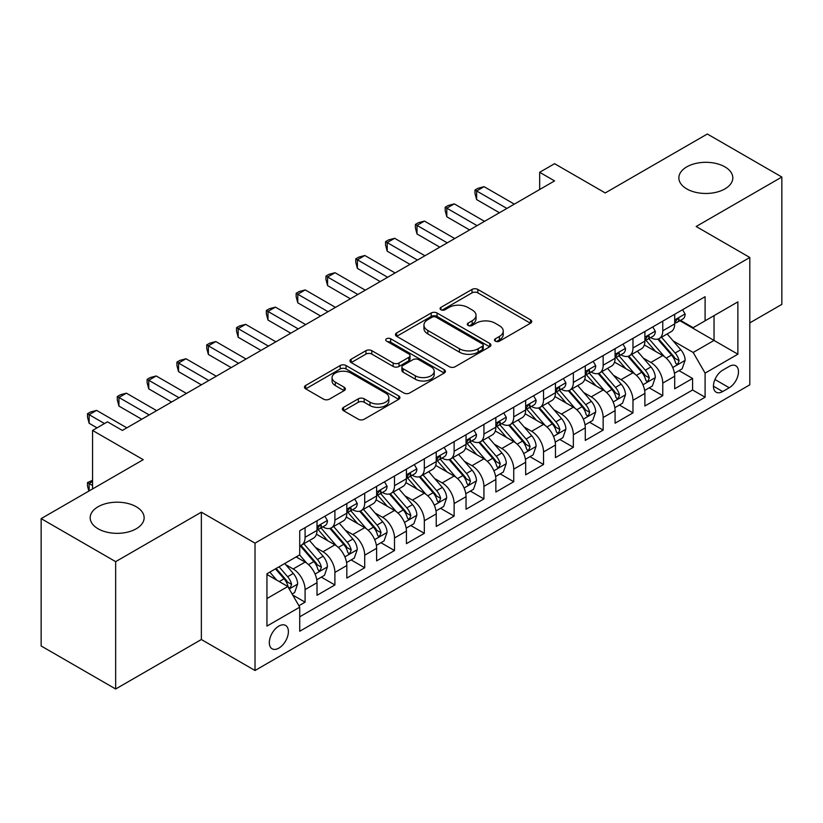 <?xml version="1.0" encoding="UTF-8"?>
<svg xmlns="http://www.w3.org/2000/svg" width="823" height="823" viewBox="0 0 823 823"><rect width="100%" height="100%" fill="white"/><g stroke="black" fill="none" stroke-linecap="round" stroke-linejoin="round"><path stroke-width="1.23" d="M495.343 341.164A2.901 1.677 0 0 0 499.438 341.164L530.526 323.213A4.136 2.387 0 0 0 531.73 321.526A4.136 2.387 0 0 0 530.526 319.838L477.865 289.439A4.136 2.387 0 0 0 472.011 289.439L440.922 307.38A2.901 1.677 0 0 0 440.079 308.563A2.901 1.677 0 0 0 440.922 309.746A2.901 1.677 0 0 0 445.017 309.746L449.039 307.421A13.24 7.644 0 0 1 467.762 307.421L472.155 309.962A13.24 7.644 0 0 1 476.033 315.363A13.24 7.644 0 0 1 472.155 320.764L468.133 323.089A2.901 1.677 0 0 0 467.279 324.272A2.901 1.677 0 0 0 468.133 325.455A2.901 1.677 0 0 0 472.227 325.455L476.25 323.13A13.24 7.644 0 0 1 494.973 323.13L499.366 325.671A13.24 7.644 0 0 1 503.244 331.072A13.24 7.644 0 0 1 499.366 336.473L495.343 338.798A2.901 1.677 0 0 0 494.489 339.981A2.901 1.677 0 0 0 495.343 341.164L495.343 338.798M136.237 506.752A26.974 15.575 0 0 0 106.836 503.378A26.974 15.575 0 0 0 90.18 517.76A26.974 15.575 0 0 0 98.081 528.778A26.974 15.575 0 0 0 127.483 532.152A26.974 15.575 0 0 0 144.138 517.76A26.974 15.575 0 0 0 136.237 506.752M724.919 166.874A26.974 15.575 0 0 0 695.517 163.499A26.974 15.575 0 0 0 678.862 177.891A26.974 15.575 0 0 0 686.763 188.899A26.974 15.575 0 0 0 716.164 192.284A26.974 15.575 0 0 0 732.82 177.891A26.974 15.575 0 0 0 724.919 166.874M278.863 648.123A13.487 7.788 120 0 0 287.669 636.23A13.487 7.788 120 0 0 285.602 625.429A13.487 7.788 120 0 0 278.863 626.097A13.487 7.788 120 0 0 270.047 637.979A13.487 7.788 120 0 0 272.115 648.791A13.487 7.788 120 0 0 278.863 648.123M343.572 407.334A4.136 2.387 0 0 0 342.358 409.031A4.136 2.387 0 0 0 343.572 410.718L358.344 419.246A4.136 2.387 0 0 0 364.198 419.246L398.723 399.309A4.136 2.387 0 0 0 399.927 397.622A4.136 2.387 0 0 0 398.723 395.935L346.051 365.535A4.136 2.387 0 0 0 340.208 365.535L305.683 385.462A4.136 2.387 0 0 0 304.469 387.149A4.136 2.387 0 0 0 305.683 388.837L323.532 399.145A4.136 2.387 0 0 0 329.375 399.145L344.158 390.616A4.136 2.387 0 0 0 345.362 388.929A4.136 2.387 0 0 0 344.158 387.232L335.3 382.129A11.069 6.389 0 0 1 332.06 377.613A11.069 6.389 0 0 1 338.891 371.708A11.069 6.389 0 0 1 350.958 373.086L385.627 393.106A11.069 6.389 0 0 1 388.868 397.622A11.069 6.389 0 0 1 382.037 403.527A11.069 6.389 0 0 1 369.969 402.149L364.198 398.805A4.136 2.387 0 0 0 358.344 398.805L343.572 407.334L343.572 410.718M749.804 322.873L781.85 304.376L781.85 177.027L707.338 134.005L605.244 192.942L554.568 163.695L539.672 172.295L554.568 180.906L122.37 430.429L107.474 421.829L92.567 430.429L92.567 488.934M115.662 561.646L115.662 688.995L201.357 639.522L201.357 512.173L115.662 561.646L41.15 518.624L143.243 459.687L92.567 430.429M201.357 512.173L255.017 543.149L749.804 257.476L749.804 384.825L255.017 670.498L255.017 543.149M781.85 177.027L696.155 226.5L749.804 257.476M449.337 366.719A4.136 2.387 0 0 0 455.181 366.719L489.706 346.781A4.136 2.387 0 0 0 490.92 345.094A4.136 2.387 0 0 0 489.706 343.407L437.044 312.997A4.136 2.387 0 0 0 431.19 312.997L396.665 332.934A4.136 2.387 0 0 0 395.462 334.622A4.136 2.387 0 0 0 396.665 336.309L449.337 366.719M387.736 341.792A2.901 1.677 0 0 1 390.668 342.203L390.668 338.757L444.214 369.671A4.136 2.387 0 0 1 445.428 371.358A4.136 2.387 0 0 1 444.214 373.045L409.689 392.983A4.136 2.387 0 0 1 403.836 392.983L351.174 362.573L351.174 359.198A4.136 2.387 0 0 0 349.96 360.886A4.136 2.387 0 0 0 351.174 362.573M351.174 359.198L365.947 350.67A4.136 2.387 0 0 1 371.801 350.67L393.157 362.994A4.136 2.387 0 0 0 399.011 362.994L408.815 357.336A4.136 2.387 0 0 0 410.029 355.649A4.136 2.387 0 0 0 408.815 353.962L386.573 341.123A2.901 1.677 0 0 1 385.73 339.94A2.901 1.677 0 0 1 387.52 338.397A2.901 1.677 0 0 1 390.668 338.757M115.662 688.995L41.15 645.973L41.15 518.624M298.903 605.749L305.086 602.179L292.721 595.029M285.684 564.64L293.163 568.96A16.861 9.732 60 0 1 305.086 589.607L317.009 582.725L317.009 595.286L334.899 584.968L321.33 577.139M315.487 547.429L322.976 551.749A16.861 9.732 60 0 1 334.899 572.407L346.822 565.524L346.822 578.085L364.702 567.757L351.143 559.928M345.3 530.218L352.779 534.538A16.861 9.732 60 0 1 364.702 555.196L376.625 548.313L376.625 560.875L394.505 550.546L380.946 542.717M375.103 513.017L382.592 517.338A16.861 9.732 60 0 1 394.505 537.985L406.428 531.102L406.428 543.664L424.318 533.335L410.759 525.506M404.906 495.806L412.395 500.127A16.861 9.732 60 0 1 424.318 520.774L436.241 513.891L436.241 526.453L454.121 516.134L440.562 508.295M434.719 478.595L442.198 482.916A16.861 9.732 60 0 1 454.121 503.563L466.044 496.681L466.044 509.242L483.934 498.923L470.365 491.094M464.522 461.384L472.011 465.705A16.861 9.732 60 0 1 483.934 486.362L495.858 479.48L495.858 492.041L513.737 481.712L500.178 473.883M494.335 444.183L501.814 448.504A16.861 9.732 60 0 1 513.737 469.151L525.66 462.269L525.66 474.83L543.54 464.501L529.981 456.672M524.138 426.972L531.617 431.293A16.861 9.732 60 0 1 543.54 451.94L555.463 445.058L555.463 457.619L573.353 447.29L559.784 439.461M553.941 409.761L561.43 414.082A16.861 9.732 60 0 1 573.353 434.729L585.276 427.847L585.276 440.408L603.156 430.09L589.597 422.261M583.754 392.55L591.233 396.871A16.861 9.732 60 0 1 603.156 417.528L615.079 410.636L615.079 423.207L632.969 412.879L619.4 405.05M613.557 375.339L621.046 379.66A16.861 9.732 60 0 1 632.969 400.317L644.893 393.435L644.893 405.996L662.772 395.668L662.772 383.106A16.861 9.732 -120 0 0 650.849 362.459L643.37 358.139M649.213 387.839L662.772 395.668M317.009 582.725A16.861 9.732 -120 0 0 305.086 562.078L296.146 556.914M346.822 565.524A16.861 9.732 -120 0 0 334.899 544.867L316.464 534.23M376.625 548.313A16.861 9.732 -120 0 0 364.702 527.656L346.267 517.019M406.428 531.102A16.861 9.732 -120 0 0 394.505 510.455L376.08 499.808M436.241 513.891A16.861 9.732 -120 0 0 424.318 493.244L405.883 482.597M466.044 496.681A16.861 9.732 -120 0 0 454.121 476.033L435.686 465.386M495.858 479.48A16.861 9.732 -120 0 0 483.934 458.823L465.499 448.185M525.66 462.269A16.861 9.732 -120 0 0 513.737 441.612L495.302 430.974M555.463 445.058A16.861 9.732 -120 0 0 543.54 424.411L525.115 413.763M585.276 427.847A16.861 9.732 -120 0 0 573.353 407.2L554.918 396.552M615.079 410.636A16.861 9.732 -120 0 0 603.156 389.989L584.721 379.352M644.893 393.435A16.861 9.732 -120 0 0 632.969 372.778L614.534 362.141M729.24 366.41L722.687 370.196A13.065 7.541 120 0 0 714.148 381.718A13.065 7.541 120 0 0 716.154 392.19A13.065 7.541 120 0 0 722.687 391.542L729.24 387.756A13.065 7.541 120 0 0 737.778 376.234A13.065 7.541 120 0 0 735.772 365.762A13.065 7.541 120 0 0 729.24 366.41M266.94 598.558L287.803 586.511L299.726 607.168L299.726 631.262L705.095 397.221L705.095 373.128L693.172 352.47L673.173 340.928M299.726 607.168L266.94 626.097L266.94 573.775L299.726 554.846L299.726 530.753L705.095 296.712L705.095 320.805L737.881 301.876L737.881 354.199L705.095 373.128M322.822 526.885L322.976 526.967A16.861 9.732 60 0 0 331.402 527.81L343.325 520.918A16.861 9.732 -120 0 0 346.822 513.202L346.822 503.563M352.625 509.674L352.779 509.766A16.861 9.732 60 0 0 361.215 510.599L373.138 503.717A16.861 9.732 -120 0 0 376.625 495.991L376.625 486.362M382.428 492.463L382.592 492.555A16.861 9.732 60 0 0 391.018 493.389L402.941 486.506A16.861 9.732 -120 0 0 406.428 478.791L406.428 469.151M412.241 475.252L412.395 475.344A16.861 9.732 60 0 0 420.82 476.178L432.744 469.295A16.861 9.732 -120 0 0 436.241 461.58L436.241 451.94M442.044 458.041L442.198 458.133A16.861 9.732 60 0 0 450.634 458.967L462.557 452.084A16.861 9.732 -120 0 0 466.044 444.369L466.044 434.729M471.857 440.84L472.011 440.922A16.861 9.732 60 0 0 480.437 441.766L492.36 434.883A16.861 9.732 -120 0 0 495.858 427.158L495.858 417.518M501.66 423.629L501.814 423.722A16.861 9.732 60 0 0 510.25 424.555L522.173 417.673A16.861 9.732 -120 0 0 525.66 409.947L525.66 400.317M531.463 406.418L531.617 406.511A16.861 9.732 60 0 0 540.053 407.344L551.976 400.462A16.861 9.732 -120 0 0 555.463 392.746L555.463 383.106M561.276 389.207L561.43 389.3A16.861 9.732 60 0 0 569.855 390.133L581.779 383.251A16.861 9.732 -120 0 0 585.276 375.535L585.276 365.896M591.079 372.006L591.233 372.089A16.861 9.732 60 0 0 599.669 372.922L611.592 366.04A16.861 9.732 -120 0 0 615.079 358.324L615.079 348.685M620.881 354.795L621.046 354.888A16.861 9.732 60 0 0 629.472 355.721L641.395 348.839A16.861 9.732 -120 0 0 644.893 341.113L644.893 331.474M299.726 616.797L692.575 389.989L692.575 378.457L674.695 388.785L674.695 376.224A16.861 9.732 -120 0 0 662.772 355.567L644.337 344.93M650.695 337.584L650.849 337.677A16.861 9.732 -120 0 0 659.274 338.51A16.861 9.732 -120 0 0 662.772 330.795L662.772 321.155M659.274 338.51L671.198 331.628A16.861 9.732 -120 0 0 674.695 323.902L674.695 314.273M305.086 527.656L305.086 537.296A16.861 9.732 60 0 1 301.599 545.011A16.861 9.732 60 0 1 299.726 545.7M301.599 545.011L313.522 538.129A16.861 9.732 -120 0 0 317.009 530.413L317.009 520.774M334.899 510.445L334.899 520.085A16.861 9.732 60 0 1 331.402 527.81M364.702 493.244L364.702 502.874A16.861 9.732 60 0 1 361.215 510.599M394.505 476.033L394.505 485.673A16.861 9.732 60 0 1 391.018 493.389M424.318 458.823L424.318 468.462A16.861 9.732 60 0 1 420.82 476.178M454.121 441.612L454.121 451.251A16.861 9.732 60 0 1 450.634 458.967M483.934 424.411L483.934 434.04A16.861 9.732 60 0 1 480.437 441.766M513.737 407.2L513.737 416.839A16.861 9.732 60 0 1 510.25 424.555M543.54 389.989L543.54 399.628A16.861 9.732 60 0 1 540.053 407.344M573.353 372.778L573.353 382.417A16.861 9.732 60 0 1 569.855 390.133M603.156 355.567L603.156 365.206A16.861 9.732 60 0 1 599.669 372.922M632.969 338.366L632.969 347.995A16.861 9.732 60 0 1 629.472 355.721M632.969 400.317L632.969 412.879M603.156 417.528L603.156 430.09M573.353 434.729L573.353 447.29M543.54 451.94L543.54 464.501M513.737 469.151L513.737 481.712M483.934 486.362L483.934 498.923M454.121 503.563L454.121 516.134M424.318 520.774L424.318 533.335M394.505 537.985L394.505 550.546M364.702 555.196L364.702 567.757M334.899 572.407L334.899 584.968M305.086 589.607L305.086 602.179M287.803 586.511L266.94 574.464M693.172 352.47L714.035 340.424L714.035 315.651L737.881 301.876M679.901 320.723L737.881 354.199M680.498 320.373L693.172 327.688L705.095 320.805M201.357 639.522L255.017 670.498M539.672 172.295L539.672 189.506M679.016 370.628L692.575 378.457M692.575 389.989L705.095 397.221M496.495 341.576L499.366 339.92A13.24 7.644 0 0 0 503.244 334.519L503.244 331.072M476.033 315.363L476.033 318.81A13.24 7.644 0 0 1 472.155 324.211L469.285 325.867M530.465 323.254L477.865 292.875A4.136 2.387 0 0 0 472.011 292.875L442.085 310.158M489.654 346.812L437.044 316.444A4.136 2.387 0 0 0 431.19 316.444L396.727 336.34M482.391 346.277A2.901 1.677 0 0 0 483.245 345.094A2.901 1.677 0 0 0 482.391 343.911L436.169 317.225A2.901 1.677 0 0 0 432.075 317.225L427.826 319.674A13.24 7.644 0 0 0 423.948 325.075A13.24 7.644 0 0 0 427.826 330.486L459.429 348.726A13.24 7.644 0 0 0 478.153 348.726L482.391 346.277L482.391 349.713A2.901 1.677 0 0 0 483.245 348.53L483.245 345.094M423.948 325.075L423.948 328.521A13.24 7.644 0 0 0 427.826 333.922L427.826 330.486M482.391 349.713L478.153 352.162A13.24 7.644 0 0 1 459.429 352.162L427.826 333.922M351.226 362.604L365.947 354.106L365.947 350.67M410.029 355.649L410.029 359.095A4.136 2.387 0 0 1 408.815 360.783L399.011 366.441A4.136 2.387 0 0 1 393.157 366.441L371.801 354.106A4.136 2.387 0 0 0 365.947 354.106M390.668 342.203L444.163 373.076M415.327 375.792A11.069 6.389 0 0 0 427.384 377.181A11.069 6.389 0 0 0 434.215 371.276A11.069 6.389 0 0 0 430.974 366.76L418.763 359.702A4.136 2.387 0 0 0 412.909 359.702L403.105 365.361A4.136 2.387 0 0 0 401.891 367.048A4.136 2.387 0 0 0 403.105 368.745L415.327 375.792L415.327 379.238A11.069 6.389 0 0 0 427.384 380.617A11.069 6.389 0 0 0 434.215 374.712L434.215 371.276M401.891 367.048L401.891 370.494A4.136 2.387 0 0 0 403.105 372.181L403.105 368.745M415.327 379.238L403.105 372.181M388.868 397.622L388.868 401.068A11.069 6.389 0 0 1 382.037 406.974A11.069 6.389 0 0 1 369.969 405.585L364.198 402.252A4.136 2.387 0 0 0 358.344 402.252L343.623 410.749M332.06 377.613L332.06 381.049A11.069 6.389 0 0 0 335.3 385.565L335.3 382.129M344.096 390.647L335.3 385.565M398.661 399.35L346.051 368.971A4.136 2.387 0 0 0 340.208 368.971L305.734 388.878M674.449 373.272L682.144 368.827L685.127 360.217A11.172 6.45 -120 0 0 680.775 349.734L667.155 333.963M664.428 356.657L648.863 338.644M655.571 351.411L646.539 340.959A26.768 15.452 -120 0 0 645.705 340.022M657.762 339.117L671.537 355.063A11.172 6.45 60 0 1 675.518 362.758L676.331 364.085L677.843 363.869L679.098 360.69A11.172 6.45 -120 0 0 675.117 352.995L661.497 337.235M658.575 338.85L673.368 355.989A5.689 3.282 60 0 1 674.809 358.221L679.098 360.69M682.596 309.705L685.127 314.098A11.172 6.45 60 0 1 682.812 319.036L677.154 322.307A11.172 6.45 -120 0 0 679.098 319.736L678.862 318.748M506.886 208.435L476.63 190.967L484.078 186.667L514.334 204.135M675.066 322.832L675.117 322.832A11.172 6.45 -120 0 0 677.154 322.307M677.648 318.902L679.098 319.736C678.389 318.048 677.195 318.738 675.518 321.803A11.172 6.45 60 0 1 674.695 323.388M499.427 212.735L476.63 199.578L476.63 190.967L474.984 190.02L477.968 188.302L484.078 186.667M476.63 199.578L474.984 193.467L474.984 190.02M644.635 390.483L652.341 386.028L655.314 377.428A11.172 6.45 -120 0 0 650.972 366.935L637.352 351.174M634.626 373.868L619.061 355.845M625.768 368.622L616.725 358.159A26.768 15.452 -120 0 0 615.902 357.233M627.949 356.328L641.724 372.274A11.172 6.45 60 0 1 645.716 379.969L646.528 381.296L648.03 381.08L649.285 377.901A11.172 6.45 -120 0 0 645.304 370.206L631.683 354.435M628.762 356.061L643.565 373.2A5.689 3.282 60 0 1 644.995 375.422L649.285 377.901M614.832 407.683L622.527 403.239L625.511 394.639A11.172 6.45 -120 0 0 621.159 384.146L607.539 368.375M604.812 391.079L589.247 373.056M595.955 385.833L586.922 375.37A26.768 15.452 -120 0 0 586.089 374.444M598.146 373.529L611.921 389.485A11.172 6.45 60 0 1 615.902 397.18L616.715 398.497L618.227 398.291L619.482 395.112A11.172 6.45 -120 0 0 615.501 387.417L601.88 371.646M598.959 373.272L613.763 390.411A5.689 3.282 60 0 1 615.192 392.633L619.482 395.112M585.019 424.894L592.725 420.45L595.708 411.839A11.172 6.45 -120 0 0 591.356 401.357L577.736 385.586M575.01 408.29L559.445 390.267M566.152 403.044L557.12 392.581A26.768 15.452 -120 0 0 556.286 391.645M568.343 390.74L582.118 406.685A11.172 6.45 60 0 1 586.099 414.381L586.912 415.708L588.424 415.502L589.68 412.323A11.172 6.45 -120 0 0 585.688 404.628L572.078 388.857M569.146 390.483L583.949 407.622A5.689 3.282 60 0 1 585.39 409.844L589.68 412.323M555.216 442.105L562.922 437.661L565.895 429.05A11.172 6.45 -120 0 0 561.543 418.568L547.933 402.797M545.196 425.501L529.631 407.478M536.339 420.244L527.306 409.792A26.768 15.452 -120 0 0 526.483 408.856M538.53 407.951L552.305 423.896A11.172 6.45 60 0 1 556.286 431.591L557.099 432.919L558.611 432.703L559.866 429.534A11.172 6.45 -120 0 0 555.885 421.829L542.264 406.068M539.343 407.694L554.146 424.822A5.689 3.282 60 0 1 555.576 427.055L559.866 429.534M652.783 326.916L655.314 331.309A11.172 6.45 60 0 1 653.009 336.247L647.341 339.518A11.172 6.45 -120 0 0 649.285 336.946L649.049 335.959M477.073 225.646L446.817 208.178L454.275 203.878L484.531 221.346M645.263 340.043L645.304 340.043A11.172 6.45 -120 0 0 647.341 339.518M647.845 336.113L649.285 336.946C648.586 335.259 647.392 335.949 645.716 339.014A11.172 6.45 60 0 1 644.893 340.599M469.624 229.946L446.817 216.778L446.817 208.178L445.181 207.231L448.165 205.513L454.275 203.878M446.817 216.778L445.181 210.678L445.181 207.231M622.98 344.127L625.511 348.51A11.172 6.45 60 0 1 623.196 353.458L617.538 356.729A11.172 6.45 -120 0 0 619.482 354.157L619.246 353.16M447.27 242.857L417.014 225.389L424.462 221.089L454.718 238.547M615.45 357.254L615.501 357.254A11.172 6.45 -120 0 0 617.538 356.729M618.042 353.324L619.482 354.157C618.783 352.47 617.589 353.16 615.902 356.215A11.172 6.45 60 0 1 615.079 357.81M439.811 247.157L417.014 233.989L417.014 225.389L415.378 224.442L418.351 222.714L424.462 221.089M417.014 233.989L415.378 227.878L415.378 224.442M593.177 361.338L595.708 365.721A11.172 6.45 60 0 1 593.393 370.669L587.725 373.94A11.172 6.45 -120 0 0 589.68 371.358L589.443 370.371M417.456 260.058L387.211 242.6L394.659 238.289L424.915 255.758M585.647 374.455L585.688 374.455A11.172 6.45 -120 0 0 587.725 373.94M588.229 370.525L589.68 371.358C588.97 369.681 587.776 370.371 586.099 373.426A11.172 6.45 60 0 1 585.276 375.021M410.008 264.368L387.211 251.2L387.211 242.6L385.565 241.653L388.549 239.925L394.659 238.289M387.211 251.2L385.565 245.089L385.565 241.653M563.364 378.549L565.895 382.932A11.172 6.45 60 0 1 563.59 387.87L557.922 391.141A11.172 6.45 -120 0 0 559.866 388.569L559.63 387.582M387.654 277.269L357.398 259.801L364.856 255.5L395.102 272.969M555.844 391.666L555.885 391.666A11.172 6.45 -120 0 0 557.922 391.141M558.426 387.736L559.866 388.569C559.167 386.892 557.973 387.582 556.286 390.637A11.172 6.45 60 0 1 555.463 392.221M380.205 281.569L357.398 268.411L357.398 259.801L355.762 258.854L358.746 257.136L364.856 255.5M357.398 268.411L355.762 262.3L355.762 258.854M525.413 459.316L533.109 454.862L536.092 446.261A11.172 6.45 -120 0 0 531.74 435.768L518.12 420.008M515.393 442.702L499.828 424.689M506.536 437.455L497.504 427.003A26.768 15.452 -120 0 0 496.67 426.067M508.727 425.162L522.502 441.107A11.172 6.45 60 0 1 526.483 448.802L527.296 450.13L528.808 449.914L530.063 446.735A11.172 6.45 -120 0 0 526.082 439.04L512.462 423.279M509.54 424.894L524.333 442.033A5.689 3.282 60 0 1 525.774 444.266L530.063 446.735M533.561 395.75L536.092 400.143A11.172 6.45 60 0 1 533.777 405.081L528.119 408.352A11.172 6.45 -120 0 0 530.063 405.78L529.827 404.793M357.851 294.48L327.595 277.012L335.043 272.711L365.299 290.18M526.031 408.877L526.082 408.877A11.172 6.45 -120 0 0 528.119 408.352M528.623 404.947L530.063 405.78C529.354 404.093 528.171 404.782 526.483 407.848A11.172 6.45 60 0 1 525.66 409.432M350.392 298.78L327.595 285.622L327.595 277.012L325.959 276.065L328.933 274.347L335.043 272.711M327.595 285.622L325.959 279.511L325.959 276.065M495.6 476.527L503.306 472.073L506.289 463.472A11.172 6.45 -120 0 0 501.937 452.979L488.317 437.219M485.591 459.913L470.026 441.889M476.733 454.666L467.701 444.204A26.768 15.452 -120 0 0 466.867 443.278M478.924 442.373L492.699 458.318A11.172 6.45 60 0 1 496.681 466.013L497.493 467.341L498.995 467.125L500.25 463.946A11.172 6.45 -120 0 0 496.269 456.251L482.648 440.48M479.727 442.105L494.53 459.244A5.689 3.282 60 0 1 495.96 461.466L500.25 463.946M503.748 412.961L506.289 417.354A11.172 6.45 60 0 1 503.974 422.292L498.306 425.563A11.172 6.45 -120 0 0 500.25 422.991L500.014 421.993M328.038 311.691L297.782 294.223L305.24 289.922L335.496 307.391M496.228 426.088L496.269 426.088A11.172 6.45 -120 0 0 498.306 425.563M498.81 422.158L500.25 422.991C499.551 421.304 498.357 421.993 496.681 425.059A11.172 6.45 60 0 1 495.858 426.643M320.589 315.991L297.782 302.823L297.782 294.223L296.146 293.276L299.13 291.558L305.24 289.922M297.782 302.823L296.146 296.712L296.146 293.276M465.797 493.728L473.503 489.284L476.476 480.683A11.172 6.45 -120 0 0 472.124 470.19L458.514 454.419M455.777 477.124L440.212 459.1M446.92 471.877L437.887 461.415A26.768 15.452 -120 0 0 437.054 460.489M449.111 459.573L462.886 475.529A11.172 6.45 60 0 1 466.867 483.224L467.68 484.541L469.192 484.336L470.447 481.157A11.172 6.45 -120 0 0 466.466 473.462L452.845 457.691M449.924 459.316L464.728 476.455A5.689 3.282 60 0 1 466.157 478.677L470.447 481.157M473.945 430.172L476.476 434.554A11.172 6.45 60 0 1 474.161 439.503L468.503 442.774A11.172 6.45 -120 0 0 470.447 440.202L470.211 439.204M298.235 328.902L267.979 311.433L275.427 307.123L305.683 324.591M466.415 443.299L466.466 443.299A11.172 6.45 -120 0 0 468.503 442.774M469.007 439.369L470.447 440.202C469.748 438.515 468.554 439.204 466.867 442.26A11.172 6.45 60 0 1 466.044 443.854M290.786 333.202L267.979 320.034L267.979 311.433L266.343 310.487L269.316 308.759L275.427 307.123M267.979 320.034L266.343 313.923L266.343 310.487M435.984 510.939L443.69 506.495L446.673 497.884A11.172 6.45 -120 0 0 442.321 487.401L428.701 471.63M425.975 494.335L410.41 476.311M417.117 489.088L408.085 478.626A26.768 15.452 -120 0 0 407.251 477.69M419.308 476.784L433.083 492.73A11.172 6.45 60 0 1 437.064 500.425L437.877 501.752L439.389 501.536L440.644 498.368A11.172 6.45 -120 0 0 436.653 490.673L423.043 474.902M420.121 476.527L434.914 493.666A5.689 3.282 60 0 1 436.355 495.888L440.644 498.368M444.142 447.383L446.673 451.765A11.172 6.45 60 0 1 444.358 456.714L438.7 459.975A11.172 6.45 -120 0 0 440.644 457.403L440.408 456.415M268.432 346.102L238.176 328.634L245.624 324.334L275.88 341.802M436.612 460.499L436.653 460.499A11.172 6.45 -120 0 0 438.7 459.975M439.194 456.57L440.644 457.403C439.935 455.726 438.741 456.415 437.064 459.471A11.172 6.45 60 0 1 436.241 461.065M260.973 350.413L238.176 337.245L238.176 328.634L236.53 327.688L239.514 325.97L245.624 324.334M238.176 337.245L236.53 331.134L236.53 327.688M406.181 528.15L413.887 523.706L416.86 515.095A11.172 6.45 -120 0 0 412.518 504.612L398.898 488.841M396.172 511.536L380.607 493.522M387.314 506.289L378.271 495.837A26.768 15.452 -120 0 0 377.448 494.901M389.495 493.995L403.27 509.941A11.172 6.45 60 0 1 407.262 517.636L408.074 518.963L409.576 518.747L410.831 515.568A11.172 6.45 -120 0 0 406.85 507.873L393.229 492.113M390.308 493.738L405.111 510.867A5.689 3.282 60 0 1 406.541 513.099L410.831 515.568M376.378 545.361L384.074 540.906L387.057 532.306A11.172 6.45 -120 0 0 382.705 521.813L369.085 506.052M366.358 528.747L350.793 510.733M357.501 523.5L348.468 513.048A26.768 15.452 -120 0 0 347.635 512.112M359.692 511.206L373.467 527.152A11.172 6.45 60 0 1 377.448 534.847L378.261 536.174L379.773 535.958L381.028 532.779A11.172 6.45 -120 0 0 377.047 525.084L363.427 509.324M360.505 510.939L375.309 528.078A5.689 3.282 60 0 1 376.739 530.31L381.028 532.779M346.565 562.562L354.271 558.117L357.254 549.517A11.172 6.45 -120 0 0 352.902 539.024L339.282 523.253M336.556 545.958L320.991 527.934M327.698 540.711L318.666 530.249A26.768 15.452 -120 0 0 317.832 529.323M329.889 528.407L343.664 544.363A11.172 6.45 60 0 1 347.645 552.058L348.458 553.375L349.96 553.169L351.215 549.99A11.172 6.45 -120 0 0 347.234 542.295L333.613 526.525M330.692 528.15L345.495 545.289A5.689 3.282 60 0 1 346.936 547.511L351.215 549.99M316.762 579.773L324.468 575.328L327.441 566.728A11.172 6.45 -120 0 0 323.089 556.235L309.479 540.464M306.742 563.169L299.613 554.908M297.885 557.922L296.733 556.574M300.076 545.618L313.851 561.574A11.172 6.45 60 0 1 317.832 569.269L318.645 570.586L320.157 570.38L321.412 567.201A11.172 6.45 -120 0 0 317.431 559.506L303.81 543.736M300.889 545.361L315.693 562.5A5.689 3.282 60 0 1 317.122 564.722L321.412 567.201M414.329 464.584L416.86 468.976A11.172 6.45 60 0 1 414.555 473.914L408.887 477.186A11.172 6.45 -120 0 0 410.831 474.614L410.595 473.626M238.619 363.313L208.363 345.845L215.821 341.545L246.067 359.013M406.809 477.71L406.85 477.71A11.172 6.45 -120 0 0 408.887 477.186M409.391 473.781L410.831 474.614C410.132 472.937 408.938 473.616 407.262 476.682A11.172 6.45 60 0 1 406.428 478.266M231.17 367.614L208.363 354.456L208.363 345.845L206.727 344.899L209.711 343.181L215.821 341.545M208.363 354.456L206.727 348.345L206.727 344.899M384.526 481.794L387.057 486.187A11.172 6.45 60 0 1 384.742 491.125L379.084 494.397A11.172 6.45 -120 0 0 381.028 491.825L380.792 490.837M208.816 380.524L178.56 363.056L186.008 358.756L216.264 376.224M376.996 494.921L377.047 494.921A11.172 6.45 -120 0 0 379.084 494.397M379.588 490.992L381.028 491.825C380.329 490.138 379.136 490.827 377.448 493.893A11.172 6.45 60 0 1 376.625 495.477M201.357 384.825L178.56 371.657L178.56 363.056L176.924 362.11L179.898 360.392L186.008 358.756M178.56 371.657L176.924 365.556L176.924 362.11M354.713 499.005L357.254 503.398A11.172 6.45 60 0 1 354.939 508.336L349.271 511.608A11.172 6.45 -120 0 0 351.215 509.036L350.989 508.038M179.002 397.735L148.757 380.267L156.205 375.967L186.461 393.425M347.193 512.132L347.234 512.132A11.172 6.45 -120 0 0 349.271 511.608M349.775 508.203L351.215 509.036C350.516 507.349 349.322 508.038 347.645 511.093A11.172 6.45 60 0 1 346.822 512.688M171.554 402.036L148.757 388.868L148.757 380.267L147.111 379.321L150.095 377.603L156.205 375.967M148.757 388.868L147.111 382.757L147.111 379.321M324.91 516.216L327.441 520.599A11.172 6.45 60 0 1 325.126 525.547L319.468 528.819A11.172 6.45 -120 0 0 321.412 526.247L321.176 525.249M149.2 414.936L118.944 397.478L126.403 393.168L156.648 410.636M317.39 529.343L317.431 529.333A11.172 6.45 -120 0 0 319.468 528.819M319.972 525.413L321.412 526.247C320.713 524.56 319.519 525.249 317.832 528.304A11.172 6.45 60 0 1 317.009 529.899M141.751 419.246L118.944 406.078L118.944 397.478L117.308 396.532L120.292 394.803L126.403 393.168M118.944 406.078L117.308 399.968L117.308 396.532M292.124 594L294.655 592.539L297.638 583.929A11.172 6.45 -120 0 0 293.286 573.446L284.717 563.518M276.713 580.112L269.81 572.119M268.082 575.133L266.94 573.806M275.468 568.847L284.048 578.775A11.172 6.45 60 0 1 288.029 586.47L288.842 587.797L290.354 587.581L291.609 584.412A11.172 6.45 -120 0 0 287.628 576.717L279.048 566.79M276.168 568.456L285.879 579.711A5.689 3.282 60 0 1 287.32 581.933L291.609 584.412M92.567 481.537L89.141 483.523L92.567 485.498M88.863 491.084L87.495 486.012L87.495 482.576L92.567 480.293M87.495 482.576L89.141 483.523L89.141 490.92M104.49 423.547L89.141 414.679L96.589 410.379L126.845 427.847M97.042 427.847L89.141 423.289L89.141 414.679L87.495 413.732L90.479 412.014L96.589 410.379M89.141 423.289L87.495 417.179L87.495 413.732M293.163 568.96L305.086 562.078M322.976 551.749L334.899 544.867M352.779 534.538L364.702 527.656M382.592 517.338L394.505 510.455M412.395 500.127L424.318 493.244M442.198 482.916L454.121 476.033M472.011 465.705L483.934 458.823M501.814 448.504L513.737 441.612M531.617 431.293L543.54 424.411M561.43 414.082L573.353 407.2M591.233 396.871L603.156 389.989M621.046 379.66L632.969 372.778M650.849 362.459L662.772 355.567M662.772 330.795L674.695 323.902M305.086 537.296L317.009 530.413M334.899 520.085L346.822 513.202M364.702 502.874L376.625 495.991M394.505 485.673L406.428 478.791M424.318 468.462L436.241 461.58M454.121 451.251L466.044 444.369M483.934 434.04L495.858 427.158M513.737 416.839L525.66 409.947M543.54 399.628L555.463 392.746M573.353 382.417L585.276 375.535M603.156 365.206L615.079 358.324M632.969 347.995L644.893 341.113M662.772 383.106L674.695 376.224M714.95 379.496L729.24 387.756M713.448 386.203L722.687 391.542M499.366 339.92L499.366 336.473M468.133 325.455L468.133 323.089M472.155 324.211L472.155 320.764M440.922 309.746L440.922 307.38M472.011 292.875L472.011 289.439M477.865 292.875L477.865 289.439M530.526 323.213L530.526 319.838M396.665 336.309L396.665 332.934M431.19 316.444L431.19 312.997M437.044 316.444L437.044 312.997M489.706 346.781L489.706 343.407M459.429 352.162L459.429 348.726M478.153 352.162L478.153 348.726M371.801 354.106L371.801 350.67M393.157 366.441L393.157 362.994M399.011 366.441L399.011 362.994M408.815 360.783L408.815 357.336M444.214 373.045L444.214 369.671M358.344 402.252L358.344 398.805M364.198 402.252L364.198 398.805M369.969 405.585L369.969 402.149M344.158 390.616L344.158 387.232M305.683 388.837L305.683 385.462M340.208 368.971L340.208 365.535M346.051 368.971L346.051 365.535M398.723 399.309L398.723 395.935M672.741 367.542L685.055 360.433M675.117 352.995L680.775 349.734M666.208 358.139L671.537 355.063M685.055 313.964L674.695 319.952M642.938 384.752L655.242 377.644M645.304 370.206L650.972 366.935M636.405 375.35L641.724 372.274M613.125 401.963L625.439 394.855M615.501 387.417L621.159 384.146M606.592 392.561L611.921 389.485M583.322 419.164L595.636 412.056M585.688 404.628L591.356 401.357M576.789 409.761L582.118 406.685M553.509 436.375L565.823 429.267M555.885 421.829L561.543 418.568M546.976 426.972L552.305 423.896M655.242 331.175L644.893 337.163M625.439 348.386L615.079 354.363M595.636 365.597L585.276 371.574M565.823 382.808L555.463 388.785M523.706 453.586L536.02 446.478M526.082 439.04L531.74 435.768M517.173 444.183L522.502 441.107M536.02 400.009L525.66 405.996M493.903 470.797L506.207 463.688M496.269 456.251L501.937 452.979M487.37 461.394L492.699 458.318M506.207 417.22L495.858 423.197M464.09 488.008L476.404 480.899M466.466 473.462L472.124 470.19M457.557 478.605L462.886 475.529M476.404 434.431L466.044 440.408M434.287 505.209L446.601 498.1M436.653 490.673L442.321 487.401M427.754 495.806L433.083 492.73M446.601 451.642L436.241 457.619M404.474 522.42L416.788 515.311M406.85 507.873L412.518 504.612M397.941 513.017L403.27 509.941M374.671 539.631L386.985 532.522M377.047 525.084L382.705 521.813M368.138 530.228L373.467 527.152M344.868 556.842L357.182 549.733M347.234 542.295L352.902 539.024M338.335 547.439L343.664 544.363M315.055 574.043L327.369 566.944M317.431 559.506L323.089 556.235M308.522 564.65L313.851 561.574M416.788 468.853L406.428 474.83M386.985 486.054L376.625 492.041M357.182 503.264L346.822 509.242M327.369 520.475L317.009 526.453M289.212 588.97L297.566 584.145M287.628 576.717L293.286 573.446M279.223 581.563L284.048 578.775"/></g></svg>
